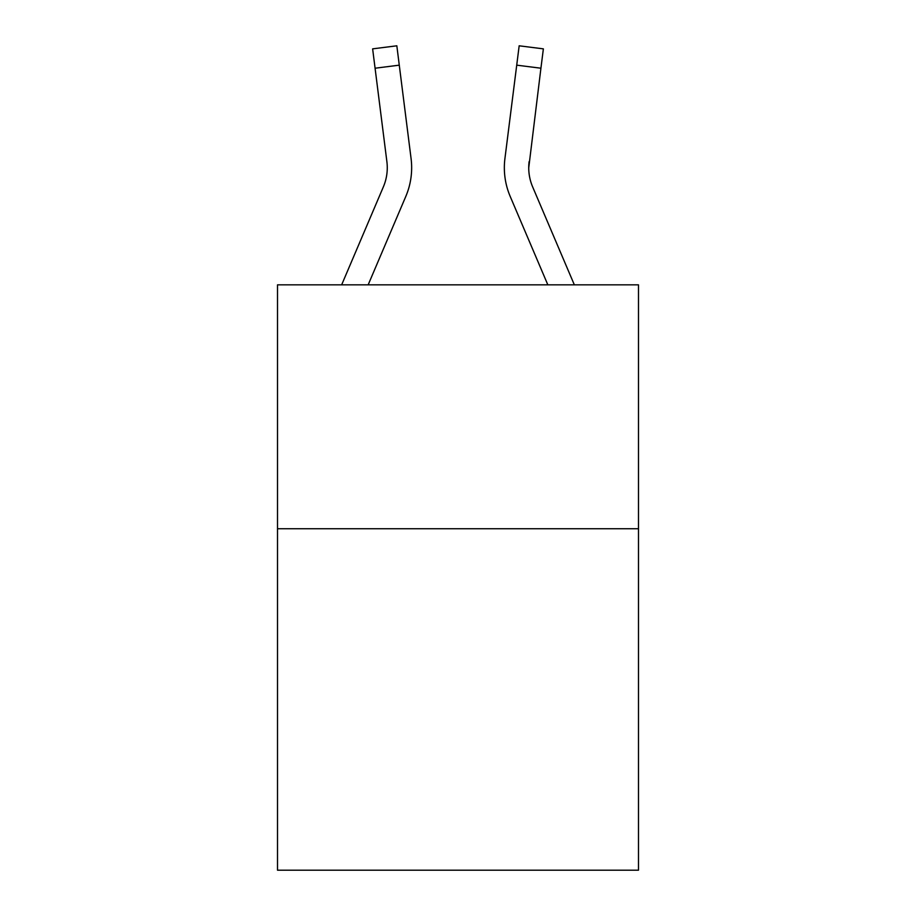 <?xml version="1.0" encoding="UTF-8"?>
<svg xmlns="http://www.w3.org/2000/svg" width="916" height="916" viewBox="0 0 916 916"><rect width="100%" height="100%" fill="white"/><g stroke="black" fill="none" stroke-linecap="round" stroke-linejoin="round"><path stroke-width="1.37" d="M638.486 528.738L638.486 870.2L277.514 870.2L277.514 284.83L638.486 284.83L638.486 528.738L277.514 528.738M411.57 171.303L411.662 167.72M368.163 284.83L405.811 196.413A73.177 73.177 9.6 0 0 411.078 158.583L399.273 65.162L375.079 68.219L372.629 48.857L396.834 45.8L399.273 65.162M510.189 196.413L547.837 284.83L510.189 196.413A73.177 73.177 0 0 1 504.922 158.583L519.166 45.8L543.371 48.857L519.166 45.8L543.371 48.857L519.166 45.8L543.371 48.857L519.166 45.8L543.371 48.857L519.166 45.8L543.371 48.857L519.166 45.8L543.371 48.857L519.166 45.8L543.371 48.857L519.166 45.8L543.371 48.857L519.166 45.8L543.371 48.857L519.166 45.8L543.371 48.857L519.166 45.8L543.371 48.857L519.166 45.8L543.371 48.857L519.166 45.8L543.371 48.857L519.166 45.8L543.371 48.857L519.166 45.8L543.371 48.857L519.166 45.8L543.371 48.857L519.166 45.8L543.371 48.857L519.166 45.8L543.371 48.857L519.166 45.8L543.371 48.857L519.166 45.8L543.371 48.857L519.166 45.8L543.371 48.857L540.921 68.219L516.727 65.162M574.343 284.83L532.631 186.864A48.777 48.777 0 0 1 528.738 167.834L540.921 68.219M528.738 167.834A48.777 48.777 0 0 0 532.631 186.864A48.777 48.777 0 0 1 528.738 167.834A48.777 48.777 0 0 0 532.631 186.864A48.777 48.777 0 0 1 528.738 167.834A48.777 48.777 0 0 0 532.631 186.864A48.777 48.777 0 0 1 528.738 167.834A48.777 48.777 0 0 0 532.631 186.864A48.777 48.777 0 0 1 528.738 167.834A48.777 48.777 0 0 0 532.631 186.864A48.777 48.777 0 0 1 528.738 167.834A48.777 48.777 0 0 0 532.631 186.864A48.777 48.777 0 0 1 528.738 167.834A48.777 48.777 0 0 0 532.631 186.864A48.777 48.777 0 0 1 528.738 167.834A48.777 48.777 0 0 0 532.631 186.864A48.777 48.777 0 0 1 528.738 167.834A48.777 48.777 0 0 0 532.631 186.864A48.777 48.777 0 0 1 528.738 167.834A48.777 48.777 0 0 0 532.631 186.864A48.777 48.777 0 0 1 528.738 167.834A48.777 48.777 0 0 0 532.631 186.864A48.777 48.777 0 0 1 528.738 167.834A48.777 48.777 0 0 0 532.631 186.864A48.777 48.777 0 0 1 528.738 167.834A48.777 48.777 0 0 0 532.631 186.864A48.777 48.777 0 0 1 528.738 167.834A48.777 48.777 0 0 0 532.631 186.864A48.777 48.777 0 0 1 528.738 167.834A48.777 48.777 0 0 0 532.631 186.864A48.777 48.777 0 0 1 528.738 167.834A48.777 48.777 0 0 0 532.631 186.864A48.777 48.777 0 0 1 528.738 167.834A48.777 48.777 0 0 0 532.631 186.864A48.777 48.777 0 0 1 528.738 167.834A48.777 48.777 0 0 0 532.631 186.864A48.777 48.777 0 0 1 528.738 167.834A48.777 48.777 0 0 0 532.631 186.864A48.777 48.777 0 0 1 528.738 167.834L529.116 161.64A48.777 48.777 0 0 0 532.631 186.864A48.777 48.777 0 0 1 528.738 167.834L529.116 161.64M341.657 284.83L383.369 186.864A48.777 48.777 9.6 0 0 386.884 161.64L375.079 68.219M504.338 167.72L504.43 171.326L504.338 167.72M543.371 48.857L519.166 45.8M372.629 48.857L396.834 45.8"/></g></svg>
